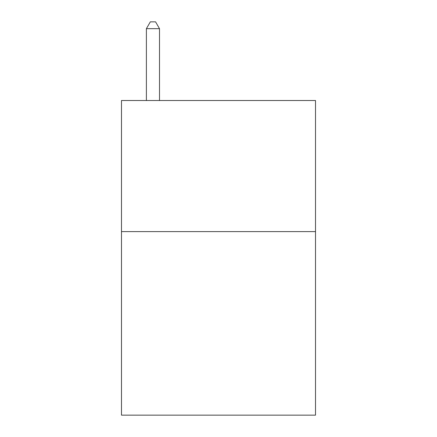 <?xml version="1.0" encoding="UTF-8"?>
<svg xmlns="http://www.w3.org/2000/svg" width="437" height="437" viewBox="0 0 437 437"><rect width="100%" height="100%" fill="white"/><g stroke="black" fill="none" stroke-linecap="round" stroke-linejoin="round"><path stroke-width="0.66" d="M315.514 231.61L315.514 415.15L121.486 415.15L121.486 100.51L315.514 100.51L315.514 231.61L121.486 231.61M159.505 100.51L159.505 28.667L146.395 28.667L146.395 100.51M146.395 28.667L150.328 21.85L155.572 21.85L159.505 28.667"/></g></svg>
